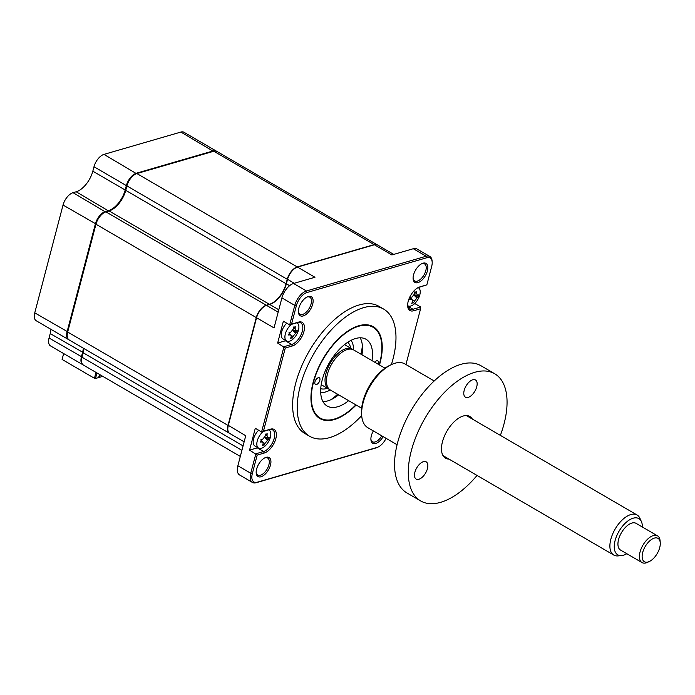 <?xml version="1.0" encoding="UTF-8"?>
<svg xmlns="http://www.w3.org/2000/svg" width="695" height="695" viewBox="0 0 695 695"><rect width="100%" height="100%" fill="white"/><g stroke="black" fill="none" stroke-linecap="round" stroke-linejoin="round"><path stroke-width="1.04" d="M96.961 372.954L95.51 378.48L94.451 378.288L95.997 372.39M83.174 364.901A11.589 5.96 -59.8 0 1 82.879 364.753A11.589 5.96 -59.8 0 1 81.411 356.856L82.575 352.417A19.312 9.93 120.2 0 0 83.313 348.178M68.866 339.742A11.589 5.96 -59.8 0 1 68.57 339.594A11.589 5.96 -59.8 0 1 67.102 331.697L95.389 223.877A11.589 5.96 -59.8 0 1 105.371 211.523L108.533 210.611A19.312 9.93 120.2 0 0 125.178 190.013L125.812 190.126M68.57 339.594L36.218 320.751A11.589 5.96 -59.8 0 1 34.75 312.854L63.037 205.042A11.589 5.96 -59.8 0 1 73.018 192.689L76.181 191.768A19.312 9.93 120.2 0 0 92.826 171.178L125.178 190.013L126.342 185.582L126.977 185.695M92.826 171.178L93.99 166.739L126.342 185.582A11.589 5.96 -59.8 0 1 136.333 173.229L213.235 150.902A11.589 5.96 -59.8 0 1 216.38 151.119A11.589 5.96 -59.8 0 1 216.658 151.302M95.51 378.48L98.673 377.559L99.489 374.431M63.645 353.546L62.098 359.445L94.451 378.288M82.879 364.753L50.526 345.91A11.589 5.96 -59.8 0 1 49.058 338.013L50.222 333.583A19.312 9.93 120.2 0 0 50.961 329.334M93.99 166.739A11.589 5.96 -59.8 0 1 103.981 154.386L180.882 132.059A11.589 5.96 -59.8 0 1 184.027 132.285L216.38 151.119M379.487 364.988A53.115 27.305 120.2 0 0 373.319 326.754A53.115 27.305 120.2 0 0 358.898 325.729A53.115 27.305 120.2 0 0 317.163 370.565A53.115 27.305 120.2 0 0 319.865 418.538A53.115 27.305 120.2 0 0 334.286 419.563A53.115 27.305 120.2 0 0 356.161 405.037M391.389 364.597A73.583 37.834 120.2 0 0 383.623 309.058L379.044 306.391A73.583 37.834 120.2 0 0 359.063 304.983A73.583 37.834 120.2 0 0 301.248 367.099A73.583 37.834 120.2 0 0 304.983 433.567L309.562 436.234A73.583 37.834 120.2 0 0 329.543 437.642A73.583 37.834 120.2 0 0 361.704 415.575M383.623 309.058A73.583 37.834 120.2 0 0 363.65 307.65A73.583 37.834 120.2 0 0 305.826 369.766A73.583 37.834 120.2 0 0 309.562 436.234M266.107 457.327A11.007 5.664 120.2 0 0 265.056 457.727A11.007 5.664 120.2 0 0 256.186 472.956A11.007 5.664 120.2 0 0 261.007 476.77A11.007 5.664 120.2 0 0 270.494 465.033A11.007 5.664 120.2 0 0 266.107 457.327M256.168 472.365A9.852 5.065 120.2 0 0 257.741 475.059A9.852 5.065 120.2 0 0 260.416 475.25A9.852 5.065 120.2 0 0 268.157 466.936A9.852 5.065 120.2 0 0 267.653 458.04A9.852 5.065 120.2 0 0 264.977 457.849A9.852 5.065 120.2 0 0 264.534 457.996M413.082 278.226A9.852 5.065 120.2 0 0 414.654 280.919A9.852 5.065 120.2 0 0 417.33 281.11A9.852 5.065 120.2 0 0 425.071 272.796A9.852 5.065 120.2 0 0 424.567 263.9A9.852 5.065 120.2 0 0 421.9 263.709A9.852 5.065 120.2 0 0 421.448 263.857M423.02 263.188A11.007 5.664 120.2 0 0 421.978 263.587A11.007 5.664 120.2 0 0 413.108 278.817A11.007 5.664 120.2 0 0 417.921 282.63A11.007 5.664 120.2 0 0 427.408 270.894A11.007 5.664 120.2 0 0 423.02 263.188M298.363 311.525A9.852 5.065 120.2 0 0 299.936 314.218A9.852 5.065 120.2 0 0 302.612 314.409A9.852 5.065 120.2 0 0 310.352 306.095A9.852 5.065 120.2 0 0 309.848 297.199A9.852 5.065 120.2 0 0 307.173 297.008A9.852 5.065 120.2 0 0 306.73 297.156M308.302 296.487A11.007 5.664 120.2 0 0 307.251 296.887A11.007 5.664 120.2 0 0 298.381 312.116A11.007 5.664 120.2 0 0 303.202 315.938A11.007 5.664 120.2 0 0 312.689 304.193A11.007 5.664 120.2 0 0 308.302 296.487M370.887 439.058A9.852 5.065 120.2 0 0 372.459 441.759A9.852 5.065 120.2 0 0 375.135 441.942A9.852 5.065 120.2 0 0 381.781 435.826M373.371 430.926A11.007 5.664 120.2 0 0 370.913 439.648A11.007 5.664 120.2 0 0 375.726 443.471A11.007 5.664 120.2 0 0 383.154 436.625M407.644 305.505A12.362 6.359 120.2 0 0 409.633 309.014A12.362 6.359 120.2 0 0 412.995 309.258L420.718 307.016L414.741 303.524M386.099 438.345A12.362 6.359 -59.8 0 1 378.176 446.998A12.362 6.359 -59.8 0 1 376.994 447.45L257.263 482.208A12.362 6.359 -59.8 0 1 252.337 473.547L257.185 455.095L264.178 453.062A13.518 6.95 120.2 0 0 275.828 438.649A13.518 6.95 120.2 0 0 270.442 429.18L263.448 431.204L285.271 348.03L292.265 345.997A13.518 6.95 120.2 0 0 303.915 331.584A13.518 6.95 120.2 0 0 298.529 322.115L291.535 324.139L296.374 305.687A12.362 6.359 -59.8 0 1 307.034 292.508L426.765 257.749A12.362 6.359 -59.8 0 1 432.168 262.032A12.362 6.359 -59.8 0 1 431.691 266.402L426.843 284.863L418.72 287.417A12.362 6.359 120.2 0 0 418.043 287.652M393.717 254.405L377.559 244.988A11.589 5.96 120.2 0 0 374.414 244.77L297.512 267.089L314.974 277.262L293.559 283.482A13.518 6.95 120.2 0 0 281.909 297.894L274.03 327.918L256.568 317.745L228.281 425.566A11.589 5.96 120.2 0 0 227.83 429.658A11.589 5.96 120.2 0 0 229.75 433.454L244.145 441.838M297.512 267.089A11.589 5.96 120.2 0 0 296.409 267.514A11.589 5.96 120.2 0 0 287.522 279.451L286.357 283.881A19.312 9.93 -59.8 0 1 271.554 303.767A19.312 9.93 -59.8 0 1 269.712 304.471L266.55 305.392A11.589 5.96 120.2 0 0 265.447 305.817A11.589 5.96 120.2 0 0 256.568 317.745L228.238 425.323A11.198 5.76 120.2 0 0 227.795 429.284A11.198 5.76 120.2 0 0 227.812 429.475M296.235 267.601A11.198 5.76 120.2 0 0 296.07 267.679A11.198 5.76 120.2 0 0 287.478 279.208L286.314 283.647A19.703 10.13 -59.8 0 1 271.389 303.845M265.273 305.896A11.198 5.76 120.2 0 0 265.108 305.974A11.198 5.76 120.2 0 0 256.524 317.511M378.176 446.998L377.159 447.476A13.518 6.95 -59.8 0 1 375.873 447.971L256.134 482.73A13.518 6.95 -59.8 0 1 252.467 482.469A13.518 6.95 -59.8 0 1 250.747 473.26L255.864 453.783L263.587 451.533A12.362 6.359 120.2 0 0 273.3 441.099A12.362 6.359 120.2 0 0 272.675 429.936A12.362 6.359 120.2 0 0 269.312 429.701L261.589 431.942L283.951 346.718L291.674 344.468A12.362 6.359 120.2 0 0 301.387 334.034A12.362 6.359 120.2 0 0 300.761 322.871A12.362 6.359 120.2 0 0 297.408 322.636L289.676 324.878L294.784 305.4A13.518 6.95 -59.8 0 1 306.443 290.979L426.174 256.229A13.518 6.95 -59.8 0 1 429.849 256.481L416.965 248.984A13.518 6.95 120.2 0 0 413.29 248.723L391.876 254.943L374.414 244.77M429.849 256.481A13.518 6.95 -59.8 0 1 432.09 260.912L432.168 262.032M291.535 324.139L289.676 324.878L283.378 321.212L277.653 343.043L285.376 340.802A12.362 6.359 120.2 0 0 285.94 340.611M285.271 348.03L277.653 343.043M257.185 455.095L249.566 450.108L257.289 447.867A12.362 6.359 120.2 0 0 257.854 447.676M249.566 450.108L255.291 428.276L261.589 431.942L263.448 431.204M228.238 425.323L245.743 435.73L237.864 465.763A13.518 6.95 120.2 0 0 239.584 474.972L252.467 482.469M426.843 284.863L419.849 286.896A13.518 6.95 120.2 0 0 418.564 287.391A13.518 6.95 120.2 0 0 407.67 306.095A13.518 6.95 120.2 0 0 413.586 310.778L420.579 308.745L420.718 307.016M420.579 308.745L405.95 364.528M318.284 377.715A3.866 1.989 120.2 0 0 315.252 380.973A3.866 1.989 120.2 0 0 315.443 384.457A3.866 1.989 120.2 0 0 316.494 384.535A3.866 1.989 120.2 0 0 319.526 381.277A3.866 1.989 120.2 0 0 319.335 377.785A3.866 1.989 120.2 0 0 318.284 377.715M378.019 364.128A3.866 1.989 120.2 0 0 377.741 360.827A3.866 1.989 120.2 0 0 376.69 360.757A3.866 1.989 120.2 0 0 374.744 362.217M379.201 364.814A52.533 27.009 120.2 0 0 381.746 344.459A52.533 27.009 120.2 0 0 358.768 326.242A52.533 27.009 120.2 0 0 313.497 382.25A52.533 27.009 120.2 0 0 334.417 419.05A52.533 27.009 120.2 0 0 339.421 417.13A52.533 27.009 120.2 0 0 355.875 404.872M348.664 400.668A38.625 19.86 -59.8 0 1 337.64 406.766A38.625 19.86 -59.8 0 1 327.154 406.028A38.625 19.86 -59.8 0 1 325.19 371.139A38.625 19.86 -59.8 0 1 355.545 338.526A38.625 19.86 -59.8 0 1 366.03 339.264A38.625 19.86 -59.8 0 1 371.99 360.618M338.639 394.83A38.625 19.86 -59.8 0 1 327.623 400.928A38.625 19.86 -59.8 0 1 322.993 401.649M360.175 337.805A38.625 19.86 -59.8 0 1 361.965 354.78M229.611 433.367A11.589 5.96 -59.8 0 1 229.463 433.289A11.589 5.96 -59.8 0 1 227.995 425.401L256.281 317.58A11.589 5.96 -59.8 0 1 266.263 305.227L269.425 304.306A19.312 9.93 120.2 0 0 286.071 283.716L287.235 279.277A11.589 5.96 -59.8 0 1 297.225 266.923L374.127 244.605A11.589 5.96 -59.8 0 1 377.272 244.822A11.589 5.96 -59.8 0 1 377.411 244.909M229.463 433.289L69.144 339.924A11.589 5.96 -59.8 0 1 67.676 332.028L95.962 224.216A11.589 5.96 -59.8 0 1 105.944 211.862L109.106 210.941A19.312 9.93 120.2 0 0 125.752 190.352L126.916 185.912A11.589 5.96 -59.8 0 1 136.898 173.559L213.808 151.232A11.589 5.96 -59.8 0 1 216.953 151.458L377.272 244.822M240.314 456.441L83.452 365.084A11.589 5.96 -59.8 0 1 81.984 357.187L83.148 352.756A19.312 9.93 120.2 0 0 83.886 348.508M102.817 376.36L99.402 377.35L100.08 374.77M98.812 377.011L99.402 377.35M263.379 431.421A10.425 5.36 120.2 0 0 257.246 440.995A10.425 5.36 120.2 0 0 258.566 448.093A10.425 5.36 120.2 0 0 261.398 448.292A10.425 5.36 120.2 0 0 270.39 437.181A10.425 5.36 120.2 0 0 269.069 430.075A10.425 5.36 120.2 0 0 268.678 429.884M263.483 444.991L262.354 445.66A26.393 15.403 -94 0 0 263.101 443.975L263.04 442.298L261.945 441.951A26.393 14.074 -149.7 0 1 260.295 442.046L261.103 440.795L260.938 439.605A26.393 6.594 1.1 0 0 262.64 439.292L265.142 436.199A26.393 15.403 -94 0 0 265.394 434.088L266.255 434.41L267.132 433.584A26.393 22.883 53.7 0 1 267.036 435.652L268.192 437.676A26.393 6.594 1.1 0 0 269.191 437.207L268.548 439.648A26.393 14.074 -149.7 0 1 267.497 440.335L264.995 443.427A26.393 22.883 53.7 0 1 264.1 445.156L263.483 444.991M258.644 430.222A10.425 5.36 120.2 0 0 253.579 438.858A10.425 5.36 120.2 0 0 254.909 445.964L258.566 448.093M263.084 444.018L263.987 445.009M264.83 437.277L268.548 439.648M264.882 437.155L268.192 437.676M264.717 437.52L267.497 440.335M407.652 305.6A10.425 5.36 120.2 0 0 407.974 305.817A10.425 5.36 120.2 0 0 410.806 306.017A10.425 5.36 120.2 0 0 419.797 294.897A10.425 5.36 120.2 0 0 418.468 287.791A10.425 5.36 120.2 0 0 418.129 287.617M412.891 302.707L411.761 303.385A26.393 15.403 -94 0 0 412.509 301.7L412.448 300.014L411.353 299.667A26.393 14.074 -149.7 0 1 409.703 299.762L410.502 298.511L410.345 297.321A26.393 6.594 1.1 0 0 412.048 297.008L414.55 293.916A26.393 15.403 -94 0 0 414.802 291.813L415.662 292.126L416.54 291.301A26.393 22.883 53.7 0 1 416.444 293.368L417.599 295.392A26.393 6.594 1.1 0 0 418.599 294.923L417.956 297.364A26.393 14.074 -149.7 0 1 416.904 298.059L414.402 301.144A26.393 22.883 53.7 0 1 413.499 302.881L412.891 302.707L413.499 302.881M414.802 291.813L415.662 292.126M416.01 293.186A10.425 5.36 120.2 0 0 416.131 292.76A10.425 5.36 120.2 0 0 416.401 291.535M412.491 301.734L413.447 302.768M414.29 294.871L417.599 295.392M414.229 295.001L417.956 297.364M414.715 292.656L416.444 293.368M414.116 295.236L416.904 298.059M329.665 389.539A23.178 11.919 -59.8 0 1 328.917 389.174A23.178 11.919 -59.8 0 1 325.981 373.38A23.178 11.919 -59.8 0 1 352.243 349.116A23.178 11.919 -59.8 0 1 352.93 349.585M351.036 340.341A30.901 15.889 -59.8 0 1 353.599 349.906M330.273 389.956A30.901 15.889 -59.8 0 1 320.69 392.449M330.768 399.764A46.348 23.83 120.2 0 0 337.596 394.221M360.922 354.172A46.348 23.83 120.2 0 0 362.373 345.502M291.466 324.357A10.425 5.36 120.2 0 0 285.332 333.93A10.425 5.36 120.2 0 0 286.661 341.028A10.425 5.36 120.2 0 0 289.494 341.228A10.425 5.36 120.2 0 0 298.476 330.108A10.425 5.36 120.2 0 0 297.156 323.01A10.425 5.36 120.2 0 0 296.765 322.819M291.57 337.918L290.44 338.595A26.393 15.403 -94 0 0 291.188 336.91L291.127 335.233L290.032 334.886A26.393 14.074 -149.7 0 1 288.382 334.973L289.19 333.73L289.024 332.54A26.393 6.594 1.1 0 0 290.736 332.219L293.229 329.135A26.393 15.403 -94 0 0 293.481 327.024L294.35 327.345L295.219 326.52A26.393 22.883 53.7 0 1 295.123 328.587L296.279 330.612A26.393 6.594 1.1 0 0 297.278 330.142L296.643 332.584A26.393 14.074 -149.7 0 1 295.584 333.27L293.09 336.363A26.393 22.883 53.7 0 1 292.187 338.091L291.57 337.918L292.187 338.091M293.481 327.024L294.35 327.345M286.731 323.158A10.425 5.36 120.2 0 0 281.675 331.793A10.425 5.36 120.2 0 0 282.995 338.899L286.661 341.028M292.916 330.212L296.643 332.584M291.344 335.642L293.09 336.363M291.17 336.953L292.126 337.987M289.111 333.947L290.032 334.886M292.969 330.09L296.279 330.612M642.362 527.01A20.946 10.773 120.2 0 0 641.407 521.597A20.946 10.773 120.2 0 0 633.562 518.096A20.946 10.773 120.2 0 0 615.57 538.929A20.946 10.773 120.2 0 0 621.634 555.566A20.946 10.773 120.2 0 0 623.041 555.314A20.946 10.773 120.2 0 0 626.812 553.715M621.634 555.566L618.055 555.904A23.178 11.919 -59.8 0 1 613.772 555.062A23.178 11.919 -59.8 0 1 612.738 533.803A23.178 11.919 -59.8 0 1 631.26 514.448A23.178 11.919 -59.8 0 1 637.098 515.012A23.178 11.919 -59.8 0 1 639.947 518.322L641.407 521.597M361.669 408.243L330.351 390.008A23.178 11.919 -59.8 0 1 329.308 368.75A23.178 11.919 -59.8 0 1 347.839 349.385A23.178 11.919 -59.8 0 1 353.677 349.95L384.995 368.185M649.356 561.491L647.662 562.29A15.446 7.94 -59.8 0 1 645.89 562.941A15.446 7.94 -59.8 0 1 641.998 562.559A15.446 7.94 -59.8 0 1 641.303 548.39A15.446 7.94 -59.8 0 1 653.656 535.48A15.446 7.94 -59.8 0 1 657.548 535.862A15.446 7.94 -59.8 0 1 660.111 540.918L660.25 542.786A13.518 6.95 120.2 0 0 654.603 538.034A13.518 6.95 120.2 0 0 642.788 552.143A13.518 6.95 120.2 0 0 647.809 562.055A13.518 6.95 120.2 0 0 649.356 561.491A13.518 6.95 120.2 0 0 660.25 542.786M657.548 535.862L636.073 523.352A15.446 7.94 120.2 0 0 632.181 522.979A15.446 7.94 120.2 0 0 619.836 535.888A15.446 7.94 120.2 0 0 620.522 550.058L641.998 562.559M449.013 459.108A24.143 12.414 -59.8 0 1 441.516 450.291A24.143 12.414 -59.8 0 1 442.463 441.751A24.143 12.414 -59.8 0 1 460.967 416.896A24.143 12.414 -59.8 0 1 472.339 419.059M427.442 468.63A9.965 5.126 -59.8 0 1 416.149 479.072A9.965 5.126 -59.8 0 1 414.88 472.279A9.965 5.126 -59.8 0 1 426.174 461.845A9.965 5.126 -59.8 0 1 427.442 468.63M434.21 380.982L404.95 363.945A36.887 18.965 120.2 0 0 391.424 364.588A36.887 18.965 120.2 0 0 363.146 402.57A36.887 18.965 120.2 0 0 361.704 415.61A36.887 18.965 120.2 0 0 367.82 427.694L397.08 444.739M361.704 415.61L361.565 413.742A34.959 17.974 -59.8 0 1 362.929 401.38A34.959 17.974 -59.8 0 1 389.73 365.388L391.424 364.588M476.744 386.759A9.965 5.126 -59.8 0 1 465.45 397.192A9.965 5.126 -59.8 0 1 464.182 390.399A9.965 5.126 -59.8 0 1 475.476 379.965A9.965 5.126 -59.8 0 1 476.744 386.759M500.365 435.383A73.583 37.834 120.2 0 0 504.031 423.881A73.583 37.834 120.2 0 0 494.701 373.754L480.966 365.744A73.583 37.834 120.2 0 0 397.575 442.793A73.583 37.834 120.2 0 0 406.896 492.92L420.64 500.921A73.583 37.834 120.2 0 0 477.039 475.432M494.701 373.754A73.583 37.834 120.2 0 0 411.31 450.794A73.583 37.834 120.2 0 0 420.64 500.921M49.058 338.013L82.036 356.969M50.222 333.583L83.2 352.539M34.75 312.854L67.728 331.81M63.037 205.042L96.014 223.998M73.018 192.689L105.553 211.984M76.181 191.768L108.707 211.054M103.981 154.386L136.507 173.689M180.882 132.059L213.408 151.354M407.774 306.217L412.995 309.258L413.586 310.778M289.546 285.741L286.314 283.647M294.15 283.308L287.478 279.208M278.791 309.762L269.712 304.471M266.55 305.392L278.165 312.159M413.29 248.723L426.174 256.229L426.765 257.749M293.559 283.482L306.443 290.979L307.034 292.508M281.909 297.894L294.784 305.4L296.374 305.687M285.376 340.802L291.674 344.468L292.265 345.997M257.289 447.867L263.587 451.533L264.178 453.062M237.864 465.763L250.747 473.26L252.337 473.547M375.873 447.971L376.994 447.45M256.134 482.73L257.263 482.208M270.442 429.18L269.312 429.701M298.529 322.115L297.408 322.636M419.849 286.896L418.72 287.417M213.808 151.232L374.127 244.605M136.898 173.559L297.225 266.923M126.916 185.912L287.235 279.277M125.752 190.352L286.071 283.716M109.106 210.941L269.425 304.306M105.944 211.862L266.263 305.227M95.962 224.216L256.281 317.58M67.676 332.028L227.995 425.401M83.148 352.756L243.076 445.895M81.984 357.187L241.912 450.334M263.257 442.706L264.995 443.427M265.308 434.931L267.036 435.652M261.025 441.012L261.945 441.951M410.432 298.737L411.353 299.667M412.656 300.431L414.402 301.144M347.769 342.253A27.036 13.9 -59.8 0 1 350.706 348.221M327.38 388.27A27.036 13.9 -59.8 0 1 320.743 388.67M292.804 330.446L295.584 333.27M293.394 327.866L295.123 328.587M263.04 442.298L261.138 440.109M412.448 300.014L410.545 297.834M415.297 292.143L414.776 292.039M344.529 344.624L352.243 349.116M321.203 384.674L328.917 389.174M291.127 335.233L289.224 333.044M293.985 327.362L293.455 327.258M637.098 515.012L466.336 415.558M613.772 555.062L443.01 455.616"/></g></svg>
